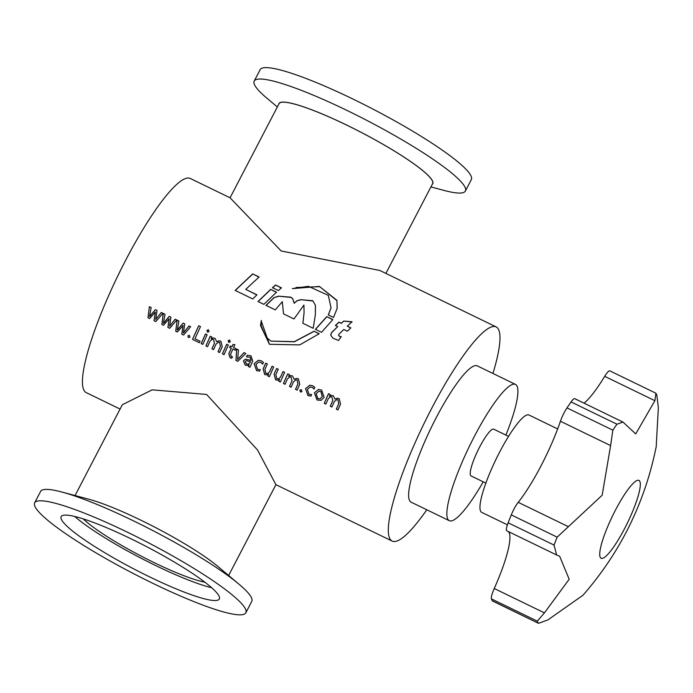 <?xml version="1.0" encoding="UTF-8"?>
<svg xmlns="http://www.w3.org/2000/svg" width="693" height="693" viewBox="0 0 693 693"><rect width="100%" height="100%" fill="white"/><g stroke="black" fill="none" stroke-linecap="round" stroke-linejoin="round"><path stroke-width="1.04" d="M538.496 623.31L492.593 601.039A12.985 2.469 -64.1 0 1 492.385 600.84L538.522 623.319L547.903 619.897L583.047 595.183C620.478 552.208 644.862 502.728 656.193 446.751L658.35 407.735L656.869 395.261A129.86 24.705 -64.1 0 0 656.427 394.213A129.86 24.705 -64.1 0 0 655.907 393.312L654.885 400.693L635.724 433.913L622.972 422.072L616.943 424.22L571.067 401.949A12.985 2.469 -64.1 0 1 574.748 398.666L622.972 422.072M612.855 430.171L610.611 445.599L560.42 421.24A12.985 2.469 -64.1 0 1 566.978 407.908L612.855 430.171A129.86 24.705 -64.1 0 1 616.943 424.22M506.93 530.847A12.985 2.469 -64.1 0 1 506.791 530.803A12.985 2.469 -64.1 0 1 508.151 522.799A129.86 24.705 -64.1 0 1 511.278 514.899A12.985 2.469 -64.1 0 1 518.208 502.33L568.399 526.68L602.165 495.235L610.611 445.599M568.399 526.68L557.163 537.162L511.278 514.899M508.151 522.799L554.036 545.07A129.86 24.705 -64.1 0 1 557.163 537.162M554.036 545.07L556.626 554.989L559.667 556.297L569.17 579.253L544.438 612.863L537.3 621.153L491.424 598.891A12.985 2.469 -64.1 0 1 494.248 588.513L544.438 612.863M538.262 623.102A129.86 24.705 -64.1 0 1 537.742 622.201A129.86 24.705 -64.1 0 1 537.3 621.153M507.415 524.844L481.704 512.361A54.106 10.291 -64.1 0 1 480.604 511.174A54.106 10.291 -64.1 0 1 497.825 455.622A54.106 10.291 -64.1 0 1 528.95 415.003L557.666 428.932M492.385 600.84A129.86 24.705 -64.1 0 1 491.865 599.939A129.86 24.705 -64.1 0 1 491.424 598.891M560.42 421.24A69.257 13.176 -64.1 0 1 518.208 502.33M566.978 407.908A129.86 24.705 -64.1 0 1 571.067 401.949M654.885 400.693L604.694 376.342A69.257 13.176 -64.1 0 1 584.078 403.196M604.694 376.342A12.985 2.469 -64.1 0 1 609.814 370.85L655.725 393.13M508.393 531.574A69.257 13.176 -64.1 0 1 494.248 588.513M656.193 446.751L656.054 447.557M277.339 106.965L266.814 98.12A119.04 17.126 27.5 0 1 254.21 81.081A119.04 17.126 27.5 0 1 347.262 110.568A119.04 17.126 27.5 0 1 465.393 191.017A119.04 17.126 27.5 0 1 444.204 190.462L430.925 186.919M465.393 191.017L471.327 179.617A119.04 17.126 -152.5 0 0 353.196 99.168A119.04 17.126 -152.5 0 0 260.144 69.681L254.21 81.081M278.707 104.331A86.729 12.483 27.5 0 1 346.708 125.087A86.729 12.483 27.5 0 1 432.293 184.286M485.862 483.108L471.049 475.918A25.97 4.938 -64.1 0 1 479.651 446.994A25.97 4.938 -64.1 0 1 493.728 429.184L508.541 436.373M505.907 435.091A75.754 14.414 115.9 0 0 515.462 384.398A75.754 14.414 115.9 0 0 474.41 436.339A75.754 14.414 115.9 0 0 449.315 520.703A75.754 14.414 115.9 0 0 483.229 481.826M515.462 384.398L477.226 365.843A75.754 14.414 115.9 0 0 436.174 417.784A75.754 14.414 115.9 0 0 411.079 502.148L449.315 520.703M211.668 587.751A89.172 12.829 27.5 0 1 155.57 565.497A89.172 12.829 27.5 0 1 74.74 516.476M149.636 576.897A89.172 12.829 27.5 0 1 61.14 516.64A89.172 12.829 27.5 0 1 130.847 538.73A89.172 12.829 27.5 0 1 219.334 598.986A89.172 12.829 27.5 0 1 149.636 576.897M34.65 502.849L40.584 491.45A119.04 17.126 27.5 0 1 61.772 492.004A119.04 17.126 27.5 0 1 133.636 520.937A119.04 17.126 27.5 0 1 239.163 584.338A119.04 17.126 27.5 0 1 251.767 601.385L245.833 612.785A119.04 17.126 -152.5 0 0 127.703 532.337A119.04 17.126 -152.5 0 0 34.65 502.849A119.04 17.126 -152.5 0 0 152.781 583.289A119.04 17.126 -152.5 0 0 245.833 612.785M61.772 492.004L88.635 499.168A86.729 12.483 27.5 0 1 141 520.252A86.729 12.483 27.5 0 1 217.879 566.45L239.163 584.338M75.052 495.547L122.332 404.721L152.165 389.847L206.531 394.421L257.536 449.982L275.918 484.676L392.186 541.094A119.04 22.644 115.9 0 0 426.801 509.779M162.916 313.271L155.821 321.578L154.028 320.703L155.31 312.023L149.619 318.563L147.99 317.775L149.367 306.696L151.161 307.562L149.532 316.51L155.405 309.624L157.034 310.421L155.726 319.516L161.278 312.474L162.916 313.271M176.784 320.001L169.698 328.309L167.897 327.434L169.187 318.754L163.496 325.294L161.859 324.506L163.236 313.427L165.029 314.301L163.401 323.241L169.274 316.354L170.911 317.151L169.594 326.247L175.147 319.204L176.784 320.001M190.653 326.732L183.567 335.04L181.774 334.165L183.056 325.485L177.365 332.025L175.736 331.237L177.113 320.157L178.907 321.032L177.278 329.972L183.151 323.085L184.78 323.882L183.385 332.943L189.024 325.935L190.653 326.732M190.003 337.058L188.461 337.612L187.881 336.027L188.539 335.403L189.414 335.455L190.003 337.058L188.513 337.586L187.933 336.01L188.565 335.395M214.969 338.323L216.753 341.71L218.789 340.809L220.868 341.19L222.245 346.63A119.04 22.644 -64.1 0 0 219.629 352.538L218 351.749A119.04 22.644 -64.1 0 1 220.409 346.309L219.594 342.403L218.347 342.221L215.982 344.213A119.04 22.644 -64.1 0 0 213.591 349.61L211.963 348.813A119.04 22.644 -64.1 0 1 214.44 343.2L213.531 339.466L212.231 339.258L209.936 341.294A119.04 22.644 -64.1 0 0 207.553 346.682L205.925 345.885A119.04 22.644 -64.1 0 1 210.239 336.235L211.867 337.023A119.04 22.644 -64.1 0 0 211.105 338.704L212.968 337.959L214.969 338.323M206.912 330.44L208.472 329.859L209.035 331.471L207.467 332.025L206.912 330.44L208.515 329.859M208.039 329.738L208.472 329.859M207.51 332.025L208.039 332.155L206.964 330.448M201.187 343.589A119.04 22.644 -64.1 0 1 205.5 333.939L207.138 334.728A119.04 22.644 -64.1 0 0 202.824 344.378L201.247 343.563A118.824 22.609 -64.1 0 1 205.544 333.957M198.709 325.736L200.502 326.602A119.04 22.644 -64.1 0 0 194.993 338.773L200.052 341.225A119.04 22.644 -64.1 0 0 199.393 342.723L192.541 339.397A119.04 22.644 -64.1 0 1 198.709 325.736M222.401 353.88A119.04 22.644 -64.1 0 1 226.715 344.23L228.352 345.019A119.04 22.644 -64.1 0 0 224.038 354.677L222.462 353.863A118.824 22.609 -64.1 0 1 226.758 344.248M228.127 340.739L229.686 340.15L230.249 341.77L228.681 342.325L228.127 340.739L229.729 340.159M229.253 340.038L229.686 340.15M229.227 342.455L228.179 340.739M230.596 354.166A119.04 22.644 -64.1 0 1 232.891 349.055L235.334 350.242A119.04 22.644 -64.1 0 1 236.018 348.744L233.576 347.557A119.04 22.644 -64.1 0 1 234.884 344.716L232.995 344.464A119.04 22.644 -64.1 0 0 231.938 346.769L230.31 345.972A119.04 22.644 -64.1 0 0 229.626 347.479L231.254 348.267A119.04 22.644 -64.1 0 0 228.794 353.759L230.137 357.839L231.8 358.194A119.04 22.644 -64.1 0 1 232.45 356.696L231.263 356.574L230.596 354.166M245.816 353.499L237.742 361.33L235.949 360.455L236.677 349.064L238.47 349.93L237.612 359.459L244.014 352.624L245.816 353.499M247.28 355.197L247.28 355.197A118.824 22.609 -64.1 0 0 246.517 356.86L250.173 357.216L251.109 360.351L250.13 357.224L246.474 356.869A119.04 22.644 -64.1 0 1 247.228 355.206L250.944 355.786L252.72 361.096A119.04 22.644 -64.1 0 0 249.982 367.264L248.354 366.476A119.04 22.644 -64.1 0 1 249.082 364.813L248.042 365.358L245.296 365.194L243.46 360.94L245.357 359.165L251.057 360.36M246.925 356.774L246.474 356.869M260.802 362.396L258.714 362.058L255.994 364.431L257.588 369.352L260.23 369.62A119.04 22.644 -64.1 0 0 259.58 371.119L256.592 370.677L254.132 363.704L258.298 360.282L261.452 360.88L263.444 362.465A119.04 22.644 -64.1 0 0 262.69 364.128L260.854 362.396L258.714 362.058M265.861 373.362L267.819 373.51L269.612 371.717A119.04 22.644 -64.1 0 1 272.089 366.242L273.718 367.039A119.04 22.644 -64.1 0 0 269.404 376.689L267.775 375.901A119.04 22.644 -64.1 0 1 268.503 374.237L267.463 374.8L264.726 374.618L263.123 368.91A119.04 22.644 -64.1 0 1 265.722 363.158L267.351 363.946A119.04 22.644 -64.1 0 0 264.899 369.386L265.861 373.362M276.802 378.673L278.751 378.82L280.552 377.027A119.04 22.644 -64.1 0 1 283.021 371.552L284.65 372.34A119.04 22.644 -64.1 0 0 280.336 381.999L278.707 381.202A119.04 22.644 -64.1 0 1 279.435 379.547L278.395 380.111L275.658 379.929L274.064 374.211A119.04 22.644 -64.1 0 1 276.654 368.459L278.291 369.256A119.04 22.644 -64.1 0 0 275.831 374.696L276.802 378.673M292.481 375.944L294.265 379.322L296.301 378.421L298.388 378.802L299.766 384.243A119.04 22.644 -64.1 0 0 297.15 390.15L295.513 389.362A119.04 22.644 -64.1 0 1 297.921 383.922L297.115 380.024L295.868 379.842L293.494 381.826A119.04 22.644 -64.1 0 0 291.112 387.222L289.475 386.434A119.04 22.644 -64.1 0 1 291.961 380.821L291.051 377.079L289.743 376.879L287.456 378.906A119.04 22.644 -64.1 0 0 285.074 384.294L283.437 383.498A119.04 22.644 -64.1 0 1 287.751 373.848L289.388 374.636A119.04 22.644 -64.1 0 0 288.617 376.316L290.48 375.571L292.481 375.944M301.949 391.38L300.407 391.935L299.826 390.358L301.36 389.787L301.949 391.38L301.342 391.987M312.205 387.344L310.118 387.006L307.397 389.379L308.991 394.291L311.642 394.568A119.04 22.644 -64.1 0 0 310.984 396.067L307.995 395.616L305.535 388.643L309.71 385.23L312.855 385.828L314.856 387.404A119.04 22.644 -64.1 0 0 314.094 389.076L312.257 387.335L310.118 387.006M314.405 392.801L318.416 389.475L321.682 390.107L324.099 397.323L321.136 400.337L317.013 399.991L314.405 392.801L318.442 389.466M333.281 395.738L335.065 399.125L337.101 398.215L339.18 398.605L340.558 404.045A119.04 22.644 -64.1 0 0 337.941 409.953L336.313 409.156A119.04 22.644 -64.1 0 1 338.721 403.716L337.915 399.818L336.659 399.636L334.295 401.628A119.04 22.644 -64.1 0 0 331.904 407.025L330.275 406.228A119.04 22.644 -64.1 0 1 332.761 400.615L331.852 396.872L330.544 396.673L328.248 398.7A119.04 22.644 -64.1 0 0 325.866 404.088L324.237 403.3A119.04 22.644 -64.1 0 1 328.551 393.641L330.18 394.438A119.04 22.644 -64.1 0 0 329.418 396.119L331.28 395.365L333.281 395.738M492.94 373.466A119.04 22.644 115.9 0 0 496.127 326.897A119.04 22.644 115.9 0 0 431.618 408.515A119.04 22.644 115.9 0 0 392.186 541.094M299.679 344.915L319.204 333.731L314.007 331.211L294.101 341.788L271.032 341.112L265.999 337.049L261.105 325.779L261.356 320.443L260.481 325.476L269.447 344.291L299.679 344.915M496.127 326.897L379.851 270.478L281.202 250.987L230.059 197.791L190.254 178.473A119.04 22.644 115.9 0 0 125.745 260.092A119.04 22.644 115.9 0 0 86.313 392.671L120.08 409.052M385.897 273.406L432.64 183.619A86.573 12.457 -152.5 0 0 346.725 125.121A86.573 12.457 -152.5 0 0 279.054 103.673L230.059 197.791M204.825 582.181A75.754 10.897 27.5 0 1 154.158 562.629A75.754 10.897 27.5 0 1 83.238 518.884M256.947 294.82L245.729 289.371L259.095 276.992L252.702 273.891L235.152 290.402L252.763 298.952L256.947 294.82M333.498 317.455L337.136 308.463L336.945 300.346L319.395 286.408L292.351 288.617L308.498 286.322L328.326 295.374L331.02 307.839L328.3 314.925L333.498 317.455M347.349 331.211L350.849 327.867L347.306 326.143L352.044 321.786L343.728 321.05L341.311 323.241L338.955 322.098L335.455 325.441L337.76 326.55L331.696 332.415L330.648 335.005L332.909 338.132L338.444 340.48L341.216 336.763L339.449 336.244L338.548 335.117L338.886 334.312L343.797 329.487L347.349 331.211M281.427 287.829L275.545 284.979L272.496 287.69L278.378 290.549L281.427 287.829M276.533 292.221L270.66 289.371L258.013 301.498L263.886 304.348L276.533 292.221M332.857 319.551L326.749 316.588L315.402 329.348L321.509 332.311L332.857 319.551M315.419 305.336L312.82 300.753L300.71 299.662L296.873 300.797L294.274 303.136L292.541 298.44L290.8 297.167L278.525 296.18L273.908 297.661L265.999 305.37L275.303 309.892L282.311 301.663L283.515 313.877L293.997 318.962L303.932 305.033L304.062 312.898L302.867 323.267L313.201 328.283L315.367 314.657L315.419 305.336L312.82 300.753M315.35 314.813L315.393 305.561M312.786 300.987L300.71 299.662M300.675 299.878L296.873 300.797M296.847 301.013L294.274 303.136M294.256 303.335L292.541 298.44M292.515 298.657L290.8 297.167M290.774 297.384L278.525 296.18M278.508 296.379L273.908 297.661M273.9 297.851L266.008 305.535M304.054 313.037L302.902 323.284M332.718 319.698L326.749 316.588M326.732 316.796L315.419 329.504M276.377 292.359L270.66 289.371M270.642 289.579L258.021 301.654M281.245 287.985L275.545 284.979M275.519 285.204L272.47 287.907M350.693 328.014L347.306 326.143M352.018 322.02L343.728 321.05M343.693 321.266L341.311 323.241M341.294 323.449L338.955 322.098M338.929 322.306L335.447 325.641M330.656 335.083L331.696 332.588L337.76 326.55M341.225 336.937L339.457 336.417L338.556 335.204M337.11 308.61L336.945 300.346M336.885 300.615L319.395 286.408M319.326 286.694L296.041 287.491M330.994 307.978L328.378 314.969M319.092 333.827L314.007 331.211M314.024 331.367L294.768 341.571M294.811 341.666L271.032 341.112M271.093 341.173L266.017 337.075M261.27 321.076L269.456 344.291M256.826 294.932L245.729 289.371M258.922 277.148L252.702 273.891M252.668 274.116L235.161 290.566M155.856 321.543L154.08 320.677L155.397 312.032M149.653 318.529L148.042 317.749L149.411 306.687M149.697 316.588L155.449 309.624M155.726 319.516L161.33 312.474M169.724 328.274L167.957 327.417L169.187 318.754M163.522 325.26L161.919 324.48L163.288 313.418M163.565 323.319L169.326 316.354M169.594 326.247L175.199 319.204M183.593 335.005L181.826 334.147L183.091 325.502M177.399 331.99L175.788 331.211L177.157 320.149M177.443 330.05L183.195 323.085M183.463 332.978L189.068 325.935M218.815 340.8L216.753 341.71M212.994 337.95L211.14 338.721M207.571 346.639L205.925 345.885M205.977 345.868A118.824 22.609 -64.1 0 1 210.274 336.252M213.609 349.567L212.015 348.796A118.824 22.609 -64.1 0 1 214.492 343.191L213.531 339.466M213.583 339.457L212.231 339.258M219.646 352.494L218.052 351.723A118.824 22.609 -64.1 0 1 220.461 346.292L219.594 342.403M219.646 342.394L218.347 342.221M202.841 344.343L201.247 343.563M199.411 342.68L192.541 339.397M192.593 339.371A118.824 22.609 -64.1 0 1 198.744 325.753M224.056 354.634L222.462 353.863M229.253 342.455L228.725 342.325M235.351 350.216L232.891 349.055M233.039 344.473A118.824 22.609 -64.1 0 0 231.99 346.76L231.938 346.769M231.852 358.168L230.189 357.813L228.846 353.742A118.824 22.609 -64.1 0 1 231.306 348.258L229.626 347.479M229.678 347.47A118.824 22.609 -64.1 0 1 230.345 345.989M237.777 361.296L236.01 360.438L236.72 349.055M237.612 359.459L244.066 352.616M250 367.229L248.406 366.45A118.824 22.609 -64.1 0 1 249.133 364.795L249.038 364.795M248.068 365.35L245.348 365.168L243.512 360.923L245.383 359.156M248.475 364.094L250.138 362.526A118.824 22.609 -64.1 0 1 250.528 361.651L246.353 360.663L245.339 361.625L246.431 363.938L248.475 364.094L250.086 362.543A119.04 22.644 -64.1 0 1 250.476 361.668L246.353 360.663M262.742 364.12L260.854 362.396M259.632 371.093L256.653 370.651L254.132 363.704M254.184 363.686L258.324 360.282M267.853 373.501L269.612 371.717M269.672 371.699A118.824 22.609 -64.1 0 1 272.124 366.268M267.489 374.792L264.778 374.601L263.123 368.91M263.184 368.893A118.824 22.609 -64.1 0 1 265.757 363.175M269.421 376.654L267.827 375.875A118.824 22.609 -64.1 0 1 268.555 374.22L268.46 374.22M278.751 378.82L280.552 377.027M280.604 377.009A118.824 22.609 -64.1 0 1 283.056 371.569M278.43 380.093L275.71 379.903L274.064 374.211M274.116 374.194A118.824 22.609 -64.1 0 1 276.689 368.485M280.353 381.956L278.759 381.185A118.824 22.609 -64.1 0 1 279.487 379.53L279.4 379.53M296.327 378.421L294.265 379.322M290.506 375.571L288.652 376.334M285.092 384.251L283.437 383.498M283.498 383.48A118.824 22.609 -64.1 0 1 287.786 373.865M291.129 387.179L289.535 386.408A118.824 22.609 -64.1 0 1 292.013 380.803L291.051 377.079M291.103 377.07L289.795 376.871M297.167 390.116L295.573 389.336A118.824 22.609 -64.1 0 1 297.973 383.905L297.115 380.024M297.167 380.015L295.911 379.833M301.368 391.969L300.459 391.917L299.887 390.332L300.511 389.717M314.146 389.068L312.257 387.335M311.036 396.041L308.056 395.599L305.535 388.643M305.587 388.634L309.728 385.221M321.162 400.329L317.065 399.974L314.457 392.792M320.218 398.796L322.332 396.491L320.946 391.554L318.884 391.216L316.225 393.624L317.766 398.553L320.157 398.813L322.28 396.509L320.894 391.562L318.884 391.216M337.127 398.215L335.065 399.125M331.306 395.365L329.452 396.136M325.883 404.054L324.237 403.3M324.289 403.274A118.824 22.609 -64.1 0 1 328.586 393.667M331.921 406.982L330.327 406.202A118.824 22.609 -64.1 0 1 332.813 400.606L331.852 396.872M331.895 396.864L330.596 396.665M337.959 409.909L336.365 409.139A118.824 22.609 -64.1 0 1 338.773 403.707L337.915 399.818M337.959 399.809L336.711 399.627M600.251 557.337A43.287 8.238 -64.1 0 1 615.471 510.074A43.287 8.238 -64.1 0 1 639.804 481.34A43.287 8.238 -64.1 0 1 624.584 528.603A43.287 8.238 -64.1 0 1 600.251 557.337M506.791 530.803L556.626 554.98M228.638 575.493L275.918 484.676"/></g></svg>
